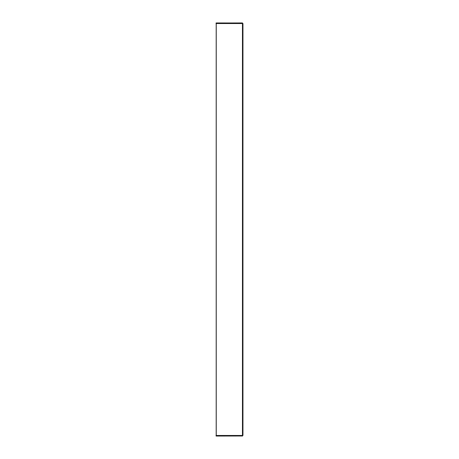 <?xml version="1.0" encoding="UTF-8"?>
<svg xmlns="http://www.w3.org/2000/svg" width="459" height="459" viewBox="0 0 459 459"><rect width="100%" height="100%" fill="white"/><g stroke="black" fill="none" stroke-linecap="round" stroke-linejoin="round"><path stroke-width="0.69" d="M216.103 23.535L216.114 23.007L242.472 22.95L242.541 23.535L216.046 23.535L216.114 22.95L216.046 23.535M216.046 435.465L216.114 436.05L216.046 435.465L242.484 435.465L242.472 436.05L242.484 435.465L242.954 435.465L242.553 435.465L242.541 23.535L242.954 23.535L242.553 23.535L242.954 23.535L242.954 435.465L242.954 23.535M216.114 436.05L242.53 435.993L216.114 435.993L216.103 435.465M216.114 22.95L242.53 23.007L242.553 435.465M216.189 435.465L216.189 23.535L216.189 435.465M242.455 23.535L242.455 435.465M216.252 435.465L216.252 23.535"/></g></svg>
